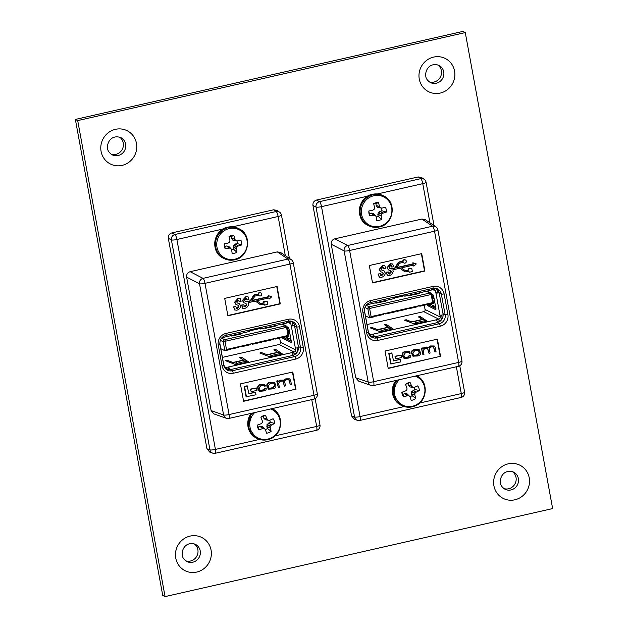 <?xml version="1.0" encoding="UTF-8"?>
<svg xmlns="http://www.w3.org/2000/svg" width="628" height="628" viewBox="0 0 628 628"><rect width="100%" height="100%" fill="white"/><g stroke="black" fill="none" stroke-linecap="round" stroke-linejoin="round"><path stroke-width="0.94" d="M185.723 560.843A9.593 9.184 116.5 0 0 197.867 549.688A9.593 9.184 116.5 0 0 194.193 543.864M503.884 488.576A9.593 9.184 116.5 0 0 516.028 477.421A9.593 9.184 116.5 0 0 512.354 471.597M111.054 154.158A9.632 9.224 116.5 0 0 123.261 142.956A9.632 9.224 116.5 0 0 119.563 137.108M429.238 81.852A9.593 9.184 116.5 0 0 441.382 70.697A9.593 9.184 116.5 0 0 437.708 64.872M77.707 120.6L465.27 32.57L552.632 508.57L165.07 596.6L77.707 120.6L75.368 119.43L462.93 31.4L465.27 32.57M165.07 596.6L162.731 595.43L75.368 119.43M284.186 337.252L284.578 338.029L291.219 341.342M294.454 325.296L292.907 325.422L292.53 323.389A3.595 3.446 116.5 0 0 291.054 321.144M292.57 354.208L294.548 353.76A3.595 3.446 116.5 0 0 297.327 349.498L297.036 347.928M229.181 369.405L227.469 369.79M279.798 354.985L280.583 353.776L279.703 352.049L277.654 352.308L273.879 349.804L274.475 349.458L275.668 349.419L275.99 351.162L277.819 352.371M280.622 354.231L281.226 354.632L280.567 354.773L280.583 353.776M247.071 362.395L246.459 361.987M243.664 360.134L241.709 358.878M229.275 369.821L228.545 366.995A2.7 0.612 77.2 0 1 229.683 369.766M226.119 369.303A3.595 3.446 116.5 0 0 226.221 369.28L228.788 368.699M231.01 348.305L231.708 348.964L230.782 348.501M275.268 339.073L274.758 338.492L283.33 336.545L282.278 337.479L275.268 339.073L274.114 338.5M231.222 348.407L239.778 346.436L238.719 347.378L231.708 348.964M240.406 346.169L241.105 346.829L239.951 346.256M239.778 346.436A0.597 0.573 116.5 0 1 240.595 346.256L251.161 343.854L250.109 344.788L241.105 346.829M251.789 343.579L252.495 344.246L251.341 343.673M252.009 343.689L262.551 341.263L261.491 342.205L252.495 344.246M263.179 340.996L263.878 341.656L262.724 341.083M263.391 341.098L273.934 338.68L272.882 339.615L263.878 341.656M231.198 348.383A0.597 0.573 116.5 0 0 230.759 348.305L230.437 349.458L224.887 350.722L226.488 349.458L230.79 348.477M220.805 348.689L224.887 350.722L223.246 341.789A1.798 1.719 -63.5 0 1 224.636 339.662L285.277 325.885A1.798 1.719 -63.5 0 1 287.302 327.235L288.943 336.176L283.393 337.432L283.707 336.278A0.597 0.573 116.5 0 0 283.33 336.545M251.985 343.665A0.597 0.573 116.5 0 0 251.161 343.854M263.368 341.083A0.597 0.573 116.5 0 0 262.551 341.263M274.758 338.492A0.597 0.573 116.5 0 0 273.934 338.68M288.943 336.176L288.048 335.478L286.635 327.816A0.487 0.463 116.5 0 0 286.093 327.447L225.452 341.224A0.487 0.463 116.5 0 0 225.083 341.797L226.488 349.458M283.738 336.451L288.048 335.478M282.71 337.095L283.393 337.432M285.544 336.946L290.45 339.277L291.368 341.711L289.021 328.946L288.951 331.105L288.001 331.058M291.306 341.695L291.29 342.55M284.578 338.029L282.867 338.421L291.196 342.574M282.867 338.421L282.404 337.369M288.966 328.915L288.464 327.714L287.279 327.125M279.656 338.076L280.551 342.959M222.406 357.387L279.154 344.497A1.798 1.719 116.5 0 0 280.543 342.37L280.433 342.315M292.876 355.409A2.7 0.612 77.2 0 0 291.745 352.638L294.226 352.018A1.798 1.719 116.5 0 0 295.615 349.89L295.317 347.896A2.7 0.479 -10.4 0 0 298.488 347.684M292.907 325.422L291.274 325.846A2.7 0.479 -10.4 0 0 294.524 325.61L298.575 347.661M291.196 325.814L290.827 323.781A1.798 1.719 116.5 0 0 288.794 322.431L286.564 322.933M249.661 330.87L259.427 328.648L260.118 328.994A2.7 0.612 77.2 0 0 260.235 329.017A2.7 0.612 77.2 0 0 260.447 327.526M223.474 336.38A2.7 0.612 77.2 0 1 223.23 337.424A2.7 0.612 77.2 0 1 223.113 337.401L221.998 337.597M287.914 330.571L289.194 330.634M266.107 327.635L265.432 328.295L265.008 327.934M275.166 326.277L265.432 328.295M274.946 326.136L275.354 325.532M224.431 367.168A1.798 1.719 116.5 0 0 225.907 367.537L228.466 366.956M245.634 362.749L246.427 361.532L245.54 359.813L243.491 360.064L239.692 357.528L241.505 357.175L245.493 359.82M245.815 360.032L248.57 361.877L235.916 364.719L225.633 360.723L227.415 360.354L232.894 362.474L236.026 361.971L237.203 363.628L238.695 364.326M237.031 364.664L236.45 363.753L234.425 364.146M246.404 362.544L246.427 361.532M286.643 321.575A2.7 0.612 77.2 0 1 286.431 323.067A2.7 0.612 77.2 0 1 286.313 323.051M223.034 337.362L222.924 336.765M282.726 354.161L279.978 352.277M279.656 352.065L275.668 349.419M282.71 354.09L270.071 356.955L259.851 353.014L261.578 352.598L261.79 353.76M277.654 352.308L267.057 354.71L261.578 352.598M249.3 331.451A2.7 0.612 -102.8 0 0 249.418 331.474A2.7 0.612 -102.8 0 0 249.63 329.983M223.607 364.421A2.7 0.479 -10.4 0 0 223.67 364.287L219.816 343.296M259.427 328.648L259.27 327.792M267.057 354.71L270.189 354.216L271.367 355.864L272.858 356.563M271.186 356.908L270.613 355.99L268.588 356.382M260.526 353.274L260.416 352.653M274.632 350.298L274.475 349.458M240.312 357.222L240.469 358.062M226.253 360.417L226.363 361.037M231.952 335.391L231.269 336.059L230.853 335.69M241.011 334.041L231.269 336.059M240.783 333.892L241.191 333.295M247.055 362.387L246.411 362.529M258.516 294.163L255.251 294.901A2.496 2.394 116.5 0 0 253.673 296.047L250.933 300.498A1.397 1.335 -63.5 0 1 250.046 301.134L247.079 301.809L245.053 301.165L244.606 300.058L246.058 298.379L247.173 299.941L248.963 299.532L248.068 296.824L246.286 296.769L242.785 300.663L243.821 302.767L245.972 303.481L246.757 304.776L244.818 306.88L243.68 304.816L241.898 305.224L242.761 308.332L244.598 308.426C246.78 307.869 248.099 306.48 248.57 304.235L248.233 302.665L254.748 301.181A1.397 1.335 -63.5 0 1 255.792 301.385L259.874 304.282A2.496 2.394 116.5 0 0 261.735 304.643L264.372 304.046L264.569 305.13L267.74 304.407L267.151 301.181L263.587 301.707L263.791 302.79L261.154 303.387A1.397 1.335 -63.5 0 1 260.487 303.363L256.766 300.726L269.035 297.939L269.231 299.022L271.681 296.777L268.635 295.788L268.839 296.871L252.056 300.679L254.568 296.612A1.397 1.335 -63.5 0 1 255.447 295.969L258.712 295.231A1.672 1.601 116.5 0 0 261.695 293.99A1.672 1.601 116.5 0 0 258.516 294.163L254.866 294.705A2.496 2.394 116.5 0 0 253.288 295.859L250.548 300.302A1.397 1.335 -63.5 0 1 249.661 300.945L246.694 301.621L244.896 301.071M260.856 292.86L260.471 292.664A1.672 1.601 116.5 0 0 258.132 293.967M215.09 453.275A4.569 4.365 -70.7 0 1 212.735 453.149L209.728 452.097L206.95 448.792L209.94 449.836L171.405 239.912A4.569 4.325 -62.7 0 1 174.937 234.503L276.179 211.51A4.569 4.38 -56.1 0 1 279.507 212.123L276.94 210.396L273.627 209.791L171.844 232.91L174.937 234.503A4.569 1.036 77.2 0 1 176.892 239.496L215.42 449.428L259.521 439.412M223.144 228.984L176.892 239.496A4.569 0.809 169.6 0 1 171.405 239.912L168.32 238.318L206.95 448.792M168.32 238.318C168.108 235.586 169.277 233.781 171.844 232.91M291.777 321.308A7.614 7.293 -63.5 0 1 294.571 325.846L298.363 346.499A7.614 7.293 -63.5 0 1 292.483 355.511L230.084 369.688A7.614 7.293 -63.5 0 1 226.465 369.578M243.68 304.816L241.513 305.035L242.761 308.332M245.752 303.387L246.372 304.58L243.899 306.7M248.068 296.824L245.901 296.573L242.4 300.467L243.821 302.767M246.569 298.347L247.173 299.941M258.493 295.278A1.672 1.601 116.5 0 0 258.979 295.655L259.364 295.851M271.681 296.777L268.25 295.592L268.454 296.675L252.26 300.357M268.698 298.01L269.231 299.022M264.035 304.125L264.569 305.13M255.792 301.385L259.49 304.093A2.496 2.394 116.5 0 0 259.796 304.274L260.18 304.462M227.854 315.523L279.9 303.701L276.752 286.564M238.31 303.293L237.203 302.947L236.756 301.84L238.208 300.16L239.331 301.723L241.121 301.314L240.218 298.606L238.444 298.551L234.943 302.445L235.979 304.549L238.122 305.263L238.915 306.558L236.976 308.662L235.838 306.597L233.663 306.817L234.527 309.926L236.748 310.208C238.93 309.659 240.257 308.262 240.72 306.017L239.425 303.677L237.046 302.853M237.91 305.169L238.53 306.362L236.049 308.481M240.218 298.606L238.059 298.355L234.558 302.249L235.979 304.549M238.726 300.129L239.331 301.723M239.425 303.677L237.926 303.096M284.421 386.149L285.473 385.906L284.782 382.146C284.343 381.078 284.947 380.309 286.596 379.838L288.974 379.704L290.364 384.799L291.416 384.556L290.631 380.293L289.626 378.833L286.235 379.006L284.131 380.709L283.464 380.113L280.198 380.38L278.267 381.706L277.717 380.764L276.736 380.992L278.29 387.539L279.342 387.303L278.612 383.308L280.284 381.267L283.008 381.023L284.421 386.149L282.804 380.945M283.464 380.113L279.813 380.183L277.882 381.51M289.626 378.833L285.842 378.817L283.746 380.513M288.77 379.618L290.364 384.799M255.549 392.264L248.947 393.764L247.134 385.796L244.198 386.463L246.082 396.747L256.012 394.776L255.549 392.264L248.9 393.497M243.546 401.033L295.592 389.211L292.444 372.074M250.352 389.101L251.184 391.707L256.962 390.396L256.514 387.978L250.352 389.101L251.184 391.707M274.499 382.342L269.82 382.46C267.638 382.758 266.649 383.881 266.845 385.82L267.104 387.217L268.619 389.172L272.913 388.865C275.095 388.567 276.084 387.445 275.888 385.498L274.499 382.342L270.205 382.648C268.023 382.947 267.033 384.069 267.23 386.016L268.619 389.172M266.146 388.08L265.165 388.324L263.619 390.067L260.157 390.443L259.152 387.876L260.753 385.71L264.09 385.278L264.663 386.181L265.636 385.937L264.671 384.469L260.753 384.799C258.877 384.909 257.99 386.008 258.092 388.08L259.537 391.354L263.815 390.93C265.715 390.561 266.492 389.611 266.146 388.08L264.781 388.135L263.226 389.878L259.976 390.333M264.671 384.469L260.361 384.603C258.493 384.721 257.606 385.812 257.7 387.884L257.967 389.305L259.537 391.354M263.878 385.2L264.663 386.181M228.749 418.405A4.569 4.365 -70.7 0 1 226.394 418.287L213.889 413.899L211.11 410.594L223.599 414.975L199.516 283.762A4.569 4.325 -62.7 0 1 203.04 278.353L287.969 259.066A4.569 4.38 -56.1 0 1 291.298 259.678L280.614 252.495L277.293 251.891L190.135 271.689L203.04 278.353A4.569 1.036 77.2 0 1 204.995 283.346L229.079 414.559L314 395.271L289.924 264.058L204.995 283.346A4.569 0.809 -10.4 0 1 199.516 283.762L186.61 277.097L211.11 410.594M186.61 277.097C186.398 274.365 187.568 272.568 190.135 271.689M224.706 298.386L227.901 315.79L280.284 303.889L277.089 286.486L224.706 298.386M295.976 389.407L292.781 371.996L240.398 383.896L243.593 401.3L295.592 389.211M215.255 453.29A4.569 4.569 0 0 1 212.735 453.149L212.735 453.149A4.569 4.365 -70.7 0 1 209.94 449.836A4.569 0.809 169.6 0 0 215.42 449.428A4.569 1.036 77.2 0 1 215.255 453.29L316.504 430.298A4.569 4.569 0 0 0 319.982 425.015A4.569 0.809 169.6 0 1 316.669 426.428L311.747 399.612M228.922 418.429A4.569 4.569 0 0 1 226.394 418.287L226.394 418.287A4.569 4.365 -70.7 0 1 223.599 414.975A4.569 0.809 -10.4 0 0 229.079 414.559A4.569 1.036 77.2 0 1 228.922 418.429L313.843 399.141A4.569 4.569 0 0 0 317.321 393.858L293.237 262.645A4.569 4.569 0 0 0 291.298 259.678M247.518 385.985L244.582 386.652L246.466 396.943M256.514 387.978L250.745 389.289M274.829 385.678L273.816 383.127L272.191 383.111L270.048 383.598L268.297 385.835L268.525 387.107L269.302 388.387L273.07 387.923L274.829 385.678L273.612 383.049M269.122 388.277L272.685 387.727L274.444 385.482M278.102 380.961L277.121 381.18L278.29 387.539M267.151 301.181L263.587 301.707M263.972 301.895L264.176 302.979L263.791 302.79M264.176 302.979L261.538 303.583A1.397 1.335 -63.5 0 1 260.502 303.379M246.058 298.379L246.78 298.418M241.811 305.836L241.419 305.648M238.208 300.16L238.938 300.2M235.838 306.597L233.663 306.817M234.048 307.006L233.961 307.618L233.577 307.43M233.961 307.618L234.911 310.114M231.646 249.85A6.743 6.461 116.5 0 0 233.569 249.183L236.921 252.275A25.858 7.983 -103.8 0 0 236.591 248.649L233.247 247.416L233.836 245.085L237.235 243.562L241.709 244.936A9.075 8.69 116.5 0 0 240.814 240.061A25.858 2.41 168.4 0 1 237.4 240.94L232.949 240.241L231.654 238.538L231.253 236.583L233.828 235.398A9.075 8.69 116.5 0 0 229.039 236.489A25.858 3.666 78.1 0 1 229.911 240.383L229.911 240.595A25.787 4.953 100.7 0 1 229.675 241.882L229.456 242.22A25.787 4.278 146.2 0 1 228.372 242.95L228.176 243.036A25.858 2.41 168.4 0 1 224.251 243.821A9.075 8.69 116.5 0 0 225.146 248.704A25.858 6.727 -9.2 0 0 229.102 248.091L226.606 245.98L228.537 246.286L230.9 248.562A25.787 1.468 56.1 0 1 231.567 249.591L231.63 249.779A25.858 3.666 78.1 0 1 232.132 253.367A9.075 8.69 116.5 0 0 236.921 252.275M237.235 243.562A6.743 6.461 116.5 0 0 236.913 240.901M234.825 259.215A15.818 15.151 116.5 0 0 247.04 240.485A15.818 15.151 116.5 0 0 229.204 228.584A15.818 15.151 116.5 0 0 216.99 247.314A15.818 15.151 116.5 0 0 234.825 259.215M230.9 248.562L230.578 248.343A25.787 4.137 12.9 0 1 229.314 248.091L229.102 248.091M231.583 238.35L234.872 239.252A25.858 7.983 -103.8 0 0 233.828 235.398M234.872 239.252L231.654 238.538M232.619 240.029L235.688 240.516A25.787 5.778 -126.4 0 0 234.958 239.449M232.949 240.241L237.4 240.94M235.5 243.954L238.326 245.995A25.858 6.727 -9.2 0 0 241.709 244.936M238.326 245.995L235.319 244.041M233.836 245.085L237.133 246.859A25.787 8.58 -32.3 0 0 238.145 246.09M237.133 246.859L236.913 247.196L233.608 245.422M233.247 247.212L236.607 248.445A25.787 9.263 -80.2 0 0 236.913 247.196M231.253 236.583A6.743 6.461 116.5 0 0 229.126 236.85M224.243 243.939A6.743 6.461 116.5 0 0 224.871 246.372L226.606 245.98M233.569 249.183L233.247 247.416M224.871 246.372L225.146 248.704M265.299 429.56A6.743 6.461 116.5 0 0 267.473 428.477L271.123 431.358A25.858 7.183 -113.1 0 0 270.221 427.896L266.876 426.797L267.104 424.41L270.244 422.361L274.742 423.374A9.075 8.69 116.5 0 0 273.101 418.727A25.858 3.273 159.5 0 1 269.828 420.195L269.632 420.234A25.787 0.934 -178.6 0 1 268.415 420.218L268.062 420.061A25.787 4.71 -135.4 0 0 267.167 419.127L263.823 418.17L263.234 416.482L265.44 415.289A9.075 8.69 116.5 0 0 260.863 417.125A9.075 8.69 116.5 0 0 260.856 417.133A25.858 2.865 69.1 0 1 262.3 420.862L262.339 421.074A25.787 4.553 91.5 0 1 262.3 422.377L262.135 422.746A25.787 4.773 137.1 0 1 261.177 423.641L260.997 423.751A25.858 3.273 159.5 0 1 257.237 425.117A9.075 8.69 116.5 0 0 258.885 429.764A25.858 7.591 -18.4 0 0 262.7 428.563L260.063 426.467L262.033 426.451L264.514 428.704M260.267 426.428L262.904 428.531A25.787 5.236 4.1 0 0 264.2 428.579L262.033 426.451L264.537 428.72A25.787 0.408 47.3 0 1 265.369 429.638L265.471 429.811A25.858 2.865 69.1 0 1 266.539 433.202A9.075 8.69 116.5 0 0 271.123 431.358M270.244 422.361A6.743 6.461 116.5 0 0 269.718 420.226M254.693 412.572A15.818 15.151 116.5 0 0 251.938 432.331A15.818 15.151 116.5 0 0 270.181 438.344A15.818 15.151 116.5 0 0 280.308 423.445A15.818 15.151 116.5 0 0 270.589 408.961M263.823 418.17L267.057 418.947A25.858 7.183 -113.1 0 0 265.44 415.289M268.588 423.029L271.531 425.007A25.858 7.591 -18.4 0 0 274.742 423.374M271.531 425.007L268.415 423.146M267.104 424.41L270.48 426.051A25.787 9.075 -41.8 0 0 271.367 425.125M270.48 426.051L270.307 426.42L266.939 424.779M266.853 426.593L270.205 427.692A25.787 8.855 -89.8 0 0 270.307 426.42M263.234 416.482A6.743 6.461 116.5 0 0 260.895 417.228M265.471 419.802L263.925 418.342M257.449 425.038A6.743 6.461 116.5 0 0 258.406 427.134L260.063 426.467M267.473 428.477L266.876 426.797M258.406 427.134L258.885 429.764M409.919 396.715A6.743 6.461 116.5 0 0 412.094 395.632L415.744 398.505A25.858 7.183 -113.1 0 0 414.841 395.043L411.497 393.952L411.725 391.558L414.865 389.517L419.363 390.522A9.075 8.69 116.5 0 0 417.722 385.875A25.858 3.273 159.5 0 1 414.441 387.343L414.252 387.382A25.787 0.934 -178.6 0 1 413.036 387.366L412.675 387.209A25.787 4.71 -135.4 0 0 411.787 386.275L408.443 385.317L407.847 383.637L410.06 382.436A9.075 8.69 116.5 0 0 405.484 384.281A25.858 2.865 69.1 0 1 406.92 388.018L406.96 388.222A25.787 4.553 91.5 0 1 406.92 389.533L406.748 389.902A25.787 4.773 137.1 0 1 405.79 390.789L405.617 390.899A25.858 3.273 159.5 0 1 401.857 392.264A9.075 8.69 116.5 0 0 403.498 396.912A25.858 7.591 -18.4 0 0 407.321 395.719L404.683 393.615L407.007 393.764L409.134 395.86L406.983 393.748M409.173 395.891L408.812 395.734L409.173 395.891A25.787 0.408 47.3 0 1 409.99 396.794L410.084 396.959A25.858 2.865 69.1 0 1 411.159 400.35A9.075 8.69 116.5 0 0 415.744 398.505M414.865 389.517A6.743 6.461 116.5 0 0 414.331 387.374M399.306 379.728A15.818 15.151 116.5 0 0 396.558 399.479A15.818 15.151 116.5 0 0 414.802 405.492A15.818 15.151 116.5 0 0 424.928 390.6A15.818 15.151 116.5 0 0 415.21 376.117M404.879 393.575L407.525 395.687A25.787 5.236 4.1 0 0 408.812 395.734L407.007 393.764M408.443 385.317L411.678 386.102A25.858 7.183 -113.1 0 0 410.06 382.436M413.208 390.184L416.144 392.162A25.858 7.591 -18.4 0 0 419.363 390.522M416.144 392.162L413.036 390.294M411.725 391.558L415.092 393.199A25.787 9.075 -41.8 0 0 415.987 392.28M415.092 393.199L414.927 393.575L411.552 391.927M411.466 393.748L414.818 394.847A25.787 8.855 -89.8 0 0 414.927 393.575M407.847 383.637A6.743 6.461 116.5 0 0 405.507 384.375M410.092 386.95L408.545 385.49M402.069 392.194A6.743 6.461 116.5 0 0 403.027 394.282L404.683 393.615M412.094 395.632L411.497 393.952M403.027 394.282L403.498 396.912M376.258 216.998A6.743 6.461 116.5 0 0 378.189 216.338L381.541 219.423A25.858 7.983 -103.8 0 0 381.212 215.804L377.86 214.572L378.449 212.233L381.855 210.71L386.33 212.091A9.075 8.69 116.5 0 0 385.435 207.209A25.858 2.41 168.4 0 1 382.012 208.088L377.561 207.397L376.274 205.694L375.874 203.739L378.449 202.546A9.075 8.69 116.5 0 0 373.66 203.637A25.858 3.666 78.1 0 1 374.524 207.53L374.531 207.742A25.787 4.953 100.7 0 1 374.296 209.03L374.068 209.367A25.787 4.278 146.2 0 1 372.985 210.105L372.796 210.184A25.858 2.41 168.4 0 1 368.871 210.977A9.075 8.69 116.5 0 0 369.766 215.851A25.858 6.727 -9.2 0 0 373.723 215.239L371.226 213.127L373.158 213.434L375.52 215.71A25.787 1.468 56.1 0 1 376.18 216.746L376.251 216.927A25.858 3.666 78.1 0 1 376.753 220.514A9.075 8.69 116.5 0 0 381.541 219.423M381.855 210.71A6.743 6.461 116.5 0 0 381.526 208.049M379.445 226.363A15.818 15.151 116.5 0 0 391.66 207.64A15.818 15.151 116.5 0 0 373.825 195.74A15.818 15.151 116.5 0 0 361.602 214.462A15.818 15.151 116.5 0 0 379.445 226.363M375.52 215.71L375.199 215.498A25.787 4.137 12.9 0 1 373.935 215.247L373.723 215.239M376.196 205.505L379.485 206.408A25.858 7.983 -103.8 0 0 378.449 202.546M379.485 206.408L376.274 205.694M377.24 207.177L380.301 207.664A25.787 5.778 -126.4 0 0 379.571 206.596M377.561 207.397L382.012 208.088M380.121 211.11L382.947 213.151A25.858 6.727 -9.2 0 0 386.33 212.091M382.947 213.151L379.932 211.189M378.449 212.233L381.753 214.007A25.787 8.58 -32.3 0 0 382.766 213.237M381.753 214.007L381.534 214.344L378.229 212.57M377.868 214.36L381.227 215.6A25.787 9.263 -80.2 0 0 381.534 214.344M375.874 203.739A6.743 6.461 116.5 0 0 373.739 203.998M368.864 211.094A6.743 6.461 116.5 0 0 369.492 213.52L371.226 213.127M378.189 216.338L377.86 214.572M369.492 213.52L369.766 215.851M428.798 304.407L429.199 305.184L435.84 308.497M439.066 292.444L437.52 292.577L437.151 290.544A3.595 3.446 116.5 0 0 435.675 288.291M437.19 321.355L439.168 320.908A3.595 3.446 116.5 0 0 441.939 316.653L441.657 315.075M373.801 336.553L372.082 336.946M424.418 322.14L425.203 320.924L424.324 319.205L422.275 319.456L418.499 316.952L419.096 316.614L420.289 316.567L420.611 318.31L422.44 319.526M425.235 321.379L425.847 321.787M390.255 329.896L391.04 328.687L391.024 329.692L391.668 329.535L391.079 329.143M388.277 327.282L386.33 326.034M373.888 336.969L373.158 334.143A2.7 0.612 77.2 0 1 374.296 336.914M370.74 336.451A3.595 3.446 116.5 0 0 370.842 336.427L373.401 335.847M375.63 315.452L376.329 316.12L375.403 315.656M419.889 306.221L419.378 305.648L427.951 303.701L426.899 304.635L419.889 306.221L418.735 305.648M375.842 315.562L384.391 313.592L383.339 314.526L376.329 316.12M385.027 313.317L385.725 313.984L384.572 313.411M385.239 313.427L395.781 311.001L394.729 311.935L385.725 313.984M396.409 310.734L397.116 311.394L395.954 310.821M396.621 310.836L407.172 308.419L406.112 309.353L397.116 311.394M407.8 308.144L408.498 308.811L407.344 308.238M408.012 308.254L418.554 305.828L417.502 306.762L408.498 308.811M375.819 315.539A0.597 0.573 116.5 0 0 375.379 315.452L375.057 316.614L369.507 317.87L371.109 316.606L375.411 315.633M365.425 315.837L369.507 317.87L367.867 308.937A1.798 1.719 -63.5 0 1 369.256 306.809L429.89 293.033A1.798 1.719 -63.5 0 1 431.923 294.391L433.555 303.324L428.006 304.588L428.327 303.426A0.597 0.573 116.5 0 0 427.951 303.701M385.215 313.403A0.597 0.573 116.5 0 0 384.391 313.592M396.598 310.821A0.597 0.573 116.5 0 0 395.781 311.001M407.988 308.23A0.597 0.573 116.5 0 0 407.172 308.419M419.378 305.648A0.597 0.573 116.5 0 0 418.554 305.828M433.555 303.324L432.661 302.625L431.255 294.964A0.487 0.463 116.5 0 0 430.714 294.603L370.073 308.372A0.487 0.463 116.5 0 0 369.704 308.945L371.109 316.606M428.359 303.607L432.661 302.625M427.33 304.25L428.006 304.588M430.164 304.093L435.071 306.433L435.981 308.858L433.642 296.094L433.571 298.253L432.621 298.206M435.926 308.843L435.903 309.698M429.199 305.184L427.487 305.569L435.808 309.722M427.487 305.569L427.024 304.517M433.579 296.063L433.085 294.87L431.891 294.273M424.277 305.232L425.172 310.114M367.027 324.543L423.774 311.653A1.798 1.719 116.5 0 0 425.156 309.526L425.054 309.471M437.496 322.556A2.7 0.612 77.2 0 0 436.358 319.793L438.846 319.165A1.798 1.719 116.5 0 0 440.236 317.038L439.938 315.052A2.7 0.479 -10.4 0 0 443.101 314.832M437.52 292.577L435.895 293.001A2.7 0.479 -10.4 0 0 439.145 292.766L443.195 314.809M435.816 292.962L435.44 290.929A1.798 1.719 116.5 0 0 433.414 289.579L431.185 290.081M394.274 298.017L404.047 295.804L404.738 296.149A2.7 0.612 77.2 0 0 404.856 296.165A2.7 0.612 77.2 0 0 405.068 294.673M368.094 303.528A2.7 0.612 77.2 0 1 367.851 304.572A2.7 0.612 77.2 0 1 367.733 304.556L366.619 304.753M432.527 297.719L433.815 297.782M410.728 294.783L410.053 295.45L409.629 295.082M419.787 293.433L410.053 295.45M419.567 293.284L419.975 292.687M369.052 334.324A1.798 1.719 116.5 0 0 370.52 334.685L373.087 334.104M391.04 328.687L390.161 326.96L388.112 327.219L384.312 324.676L386.126 324.331L390.114 326.968M390.435 327.188L393.191 329.033L380.529 331.867L370.245 327.871L372.035 327.51L377.514 329.621L380.647 329.127L381.824 330.775L383.308 331.474M381.643 331.82L381.07 330.901L379.045 331.294M431.255 288.723A2.7 0.612 77.2 0 1 431.051 290.222A2.7 0.612 77.2 0 1 430.934 290.199M367.655 304.517L367.545 303.913M427.338 321.316L424.599 319.424M424.269 319.212L420.289 316.567M427.323 321.238L414.692 324.111L404.463 320.162L406.198 319.746L406.41 320.916M422.275 319.456L411.678 321.866L406.198 319.746M393.921 298.606A2.7 0.612 -102.8 0 0 394.039 298.622A2.7 0.612 -102.8 0 0 394.251 297.13M368.22 331.576A2.7 0.479 -10.4 0 0 368.291 331.435L364.436 310.444M404.047 295.804L403.89 294.94M411.678 321.866L414.81 321.363L415.987 323.02L417.471 323.718M425.831 321.772L425.187 321.921L425.203 320.924M415.807 324.056L415.226 323.137L413.208 323.538M405.146 320.429L405.029 319.809M419.245 317.454L419.096 316.614M384.933 324.37L385.09 325.21M370.865 327.565L370.983 328.185M376.565 302.547L375.889 303.206L375.466 302.845M385.623 301.189L375.889 303.206M385.404 301.048L385.812 300.443M403.137 261.311L399.871 262.049A2.496 2.394 116.5 0 0 398.285 263.195L395.554 267.646A1.397 1.335 -63.5 0 1 394.667 268.289L391.699 268.965L389.666 268.313L389.219 267.214L390.671 265.526L391.794 267.088L393.583 266.688L392.688 263.972L390.906 263.917L387.405 267.811L388.442 269.922L390.592 270.629L391.377 271.924L389.439 274.036L388.3 271.971L386.518 272.379L387.382 275.488L389.219 275.574C391.401 275.025 392.72 273.627 393.183 271.39L392.845 269.812L399.369 268.329A1.397 1.335 -63.5 0 1 400.405 268.533L404.495 271.437A2.496 2.394 116.5 0 0 406.355 271.798L408.985 271.202L409.189 272.285L412.361 271.563L411.764 268.329L408.593 269.051L408.789 270.134L406.159 270.731A1.397 1.335 -63.5 0 1 405.123 270.527L401.378 267.873L413.648 265.087L413.852 266.17L416.301 263.933L413.255 262.936L413.452 264.019L396.676 267.834L399.18 263.76A1.397 1.335 -63.5 0 1 400.067 263.116L403.325 262.378A1.672 1.601 116.5 0 0 406.316 261.146A1.672 1.601 116.5 0 0 403.137 261.311L399.486 261.86A2.496 2.394 116.5 0 0 397.901 263.006L395.161 267.457A1.397 1.335 -63.5 0 1 394.282 268.093L391.315 268.768L389.509 268.227M405.476 260.008L405.091 259.819A1.672 1.601 116.5 0 0 402.744 261.122M359.703 420.422A4.569 4.365 -70.7 0 1 357.348 420.305L354.349 419.245L351.57 415.94L354.553 416.992L316.025 207.059A4.569 4.325 -62.7 0 1 319.55 201.659L420.799 178.658A4.569 4.38 -56.1 0 1 424.128 179.27L421.561 177.551L418.248 176.939L316.465 200.057L319.55 201.659A4.569 1.036 77.2 0 1 321.505 206.643L360.04 416.576L404.142 406.559M367.765 196.14L321.505 206.643A4.569 0.809 169.6 0 1 316.025 207.059L312.94 205.466L351.57 415.94M312.94 205.466C312.72 202.734 313.898 200.936 316.465 200.057M436.397 288.464A7.614 7.293 -63.5 0 1 439.192 292.993L442.983 313.647A7.614 7.293 -63.5 0 1 437.104 322.659L374.704 336.836A7.614 7.293 -63.5 0 1 371.085 336.726M388.3 271.971L386.134 272.183L387.382 275.488M390.373 270.535L390.993 271.736L388.52 273.847M392.688 263.972L390.522 263.729L387.021 267.614L388.442 269.922M391.189 265.503L391.794 267.088M403.113 262.425A1.672 1.601 116.5 0 0 403.6 262.81L403.985 262.999M416.301 263.933L412.871 262.747L413.067 263.831L396.88 267.504M413.318 265.165L413.852 266.17M411.764 268.329L408.208 268.855L408.404 269.938L405.774 270.535A1.397 1.335 -63.5 0 1 405.107 270.519M408.655 271.272L409.189 272.285M400.405 268.533L404.11 271.241A2.496 2.394 116.5 0 0 404.408 271.422L404.801 271.618M372.475 282.671L424.52 270.849L421.372 253.712M382.931 270.44L381.824 270.095L381.377 268.996L382.829 267.308L383.951 268.87L385.733 268.47L384.838 265.754L383.064 265.699L379.563 269.593L380.592 271.704L382.742 272.411L383.535 273.706L381.596 275.818L380.458 273.753L378.284 273.965L379.147 277.074L381.369 277.356C383.551 276.807 384.878 275.409 385.341 273.172L384.046 270.833L381.667 270.009M382.523 272.317L383.151 273.518L380.67 275.629M384.838 265.754L382.68 265.511L379.171 269.404L380.592 271.704M383.347 267.285L383.951 268.87M384.046 270.833L382.546 270.252M429.042 353.297L430.086 353.062L429.395 349.294C428.963 348.226 429.568 347.457 431.216 346.986L433.595 346.852L434.984 351.947L436.036 351.711L435.251 347.449L434.238 345.981L430.847 346.161L428.751 347.857L428.084 347.26L424.818 347.527L422.88 348.854L422.338 347.92L421.357 348.14L422.911 354.694L423.963 354.451L423.233 350.463L424.905 348.422L425.957 348.179L427.629 348.179L429.042 353.297L427.417 348.1M428.084 347.26L424.434 347.339L422.495 348.658M434.238 345.981L430.463 345.965L428.367 347.669M433.391 346.774L434.984 351.947M400.169 359.42L393.568 360.919L391.754 352.944L388.811 353.611L390.702 363.902L400.633 361.924L400.169 359.42L393.513 360.653M388.167 368.189L440.212 356.366L437.064 339.222M394.973 356.249L395.805 358.863L401.575 357.552L401.135 355.134L394.973 356.249L395.805 358.863M419.119 349.498L414.441 349.608C412.258 349.906 411.269 351.028 411.466 352.975L412.855 356.131L417.534 356.013C419.716 355.715 420.705 354.592 420.509 352.653L419.119 349.498L414.825 349.804C412.643 350.102 411.654 351.225 411.85 353.164L413.24 356.319M410.759 355.228L409.786 355.479L408.231 357.222L404.777 357.599L403.765 355.024L405.366 352.858L408.71 352.434L409.275 353.336L410.257 353.085L409.291 351.625L405.366 351.947C403.498 352.065 402.611 353.156 402.705 355.228L404.149 358.51L408.428 358.086C410.335 357.717 411.112 356.759 410.759 355.228L409.401 355.283L407.847 357.026L404.597 357.489M409.291 351.625L404.981 351.759C403.113 351.868 402.226 352.967 402.32 355.04L402.579 356.461L404.149 358.51M408.498 352.355L409.275 353.336M373.37 385.561A4.569 4.365 -70.7 0 1 371.015 385.435L358.51 381.055L355.731 377.742L368.22 382.122L344.136 250.91A4.569 4.325 -62.7 0 1 347.661 245.509L432.582 226.213A4.569 4.38 -56.1 0 1 435.91 226.826L425.235 219.651L421.914 219.046L334.755 238.844L347.661 245.509A4.569 1.036 77.2 0 1 349.615 250.494L373.699 381.714L458.621 362.419L434.537 231.206L349.615 250.494A4.569 0.809 -10.4 0 1 344.136 250.91L331.223 244.245L355.731 377.742M331.223 244.245C331.011 241.521 332.188 239.715 334.755 238.844M369.327 265.534L372.522 282.938L424.905 271.045L421.71 253.634L369.327 265.534M440.597 356.555L437.402 339.151L385.019 351.044L388.214 368.455L440.212 356.366M359.875 420.446A4.569 4.569 0 0 1 357.348 420.305L357.348 420.305A4.569 4.365 -70.7 0 1 354.553 416.992A4.569 0.809 169.6 0 0 360.04 416.576A4.569 1.036 77.2 0 1 359.875 420.446L461.117 397.446A4.569 4.569 0 0 0 464.602 392.17A4.569 0.809 169.6 0 1 461.282 393.583L456.36 366.768M373.534 385.576A4.569 4.569 0 0 1 371.015 385.435L371.015 385.435A4.569 4.365 -70.7 0 1 368.22 382.122A4.569 0.809 -10.4 0 0 373.699 381.714A4.569 1.036 77.2 0 1 373.534 385.576L458.456 366.289A4.569 4.569 0 0 0 461.941 361.014L437.857 229.793A4.569 4.569 0 0 0 435.91 226.826M392.139 353.14L389.195 353.807L391.087 364.091M401.135 355.134L395.357 356.445M419.449 352.826L418.436 350.283L414.668 350.746L412.91 352.991L413.145 354.263L413.923 355.534L417.691 355.071L419.449 352.826L418.232 350.196M413.742 355.424L417.306 354.883L419.057 352.638M422.723 348.108L421.741 348.336L422.911 354.694M390.781 268.658L390.388 268.47M390.671 265.526L391.401 265.573M382.829 267.308L383.551 267.355M379.563 269.593L379.171 269.404M380.458 273.753L378.284 273.965M378.668 274.161L378.582 274.774L378.197 274.577M378.582 274.774L379.532 277.27M195.387 544.343A9.593 9.184 -63.5 0 1 200.214 550.858A9.593 9.184 -63.5 0 1 196.619 560.364A9.593 9.184 -63.5 0 1 186.822 561.51C183.941 559.572 182.434 557.499 182.293 555.309C181.374 549.21 186.092 541.148 195.387 544.343M211.063 550.073A18.581 17.796 116.5 0 0 190.111 536.092A18.581 17.796 116.5 0 0 175.762 558.088A18.581 17.796 116.5 0 0 196.713 572.069A18.581 17.796 116.5 0 0 211.063 550.073M513.547 472.075A9.593 9.184 -63.5 0 1 518.375 478.591A9.593 9.184 -63.5 0 1 514.779 488.097A9.593 9.184 -63.5 0 1 504.983 489.243C502.102 487.297 500.595 485.232 500.453 483.042C499.535 476.942 504.253 468.88 513.547 472.075M529.223 477.806A18.581 17.796 116.5 0 0 508.272 463.825A18.581 17.796 116.5 0 0 493.922 485.821A18.581 17.796 116.5 0 0 514.874 499.802A18.581 17.796 116.5 0 0 529.223 477.806M120.757 137.587A9.632 9.224 -63.5 0 1 125.6 144.126A9.632 9.224 -63.5 0 1 121.997 153.679A9.632 9.224 -63.5 0 1 112.161 154.818C109.264 152.871 107.749 150.798 107.608 148.601C106.689 142.477 111.423 134.376 120.757 137.587M136.457 143.341A18.62 17.835 116.5 0 0 115.458 129.329A18.62 17.835 116.5 0 0 101.077 151.372A18.62 17.835 116.5 0 0 122.075 165.384A18.62 17.835 116.5 0 0 136.457 143.341M438.894 65.351A9.593 9.184 -63.5 0 1 443.729 71.867A9.593 9.184 -63.5 0 1 440.134 81.381A9.593 9.184 -63.5 0 1 430.337 82.519C427.456 80.58 425.941 78.516 425.808 76.326C424.889 70.226 429.607 62.156 438.894 65.351M454.578 71.082A18.581 17.796 116.5 0 0 433.626 57.101A18.581 17.796 116.5 0 0 419.276 79.097A18.581 17.796 116.5 0 0 440.228 93.077A18.581 17.796 116.5 0 0 454.578 71.082M290.827 323.781L288.323 322.533M295.615 349.89L280.543 342.37M291.274 325.846L295.317 347.896M225.907 367.537L224.204 366.689M291.745 352.638L228.545 366.995M232.894 362.474L243.491 360.064M237.07 363.298L246.317 361.194M236.026 361.971L245.54 359.813M233.255 362.513L243.735 360.134M294.226 352.018L279.154 344.497M277.898 352.371L267.418 354.749M279.703 352.049L270.189 354.216M280.473 353.438L271.233 355.534M271.155 356.822L271.367 355.864M241.505 357.175L241.827 358.918M236.992 364.585L237.203 363.628M227.415 360.354L227.626 361.524M286.093 327.447L285.277 325.885L281.752 324.127M225.452 341.224L224.636 339.662L221.551 338.115M225.083 341.797L223.246 341.789L220.31 340.321M287.302 327.235L286.635 327.816M298.363 346.499L300.522 347.574L296.73 326.921A7.614 7.293 116.5 0 0 288.323 321.151M294.571 325.846L296.73 326.921A2.284 0.408 -10.4 0 0 299.485 326.717L303.277 347.378A9.899 9.475 -63.5 0 1 295.631 359.09L233.231 373.26A9.899 9.475 -63.5 0 1 222.076 365.818L218.285 345.165A9.899 9.475 -63.5 0 1 225.923 333.452L288.323 319.275A9.899 9.475 -63.5 0 1 299.485 326.717M274.986 435.895L316.669 426.428A4.569 1.036 77.2 0 1 316.504 430.298M285.324 255.667L278.133 216.495L232.69 226.818M289.406 258.406L281.454 215.09A4.569 0.809 169.6 0 1 278.133 216.495A4.569 1.036 77.2 0 0 276.179 211.51L273.627 209.791M293.237 262.645A4.569 0.809 -10.4 0 1 289.924 264.058A4.569 1.036 77.2 0 0 287.969 259.066L277.293 251.891M292.483 355.511L294.642 356.586A7.614 7.293 116.5 0 0 300.522 347.574A2.284 0.408 -10.4 0 0 303.277 347.378M230.084 369.688L232.242 370.763L294.642 356.586A2.284 0.518 77.2 0 1 295.631 359.09M223.694 365.213A7.614 7.293 116.5 0 0 232.242 370.763A2.284 0.518 77.2 0 1 233.231 373.26M288.511 338.351L288.841 340.156M317.321 393.858A4.569 0.809 -10.4 0 1 314 395.271A4.569 1.036 77.2 0 1 313.843 399.141M286.235 379.006L285.842 378.817M263.619 390.067L263.226 389.878M260.753 384.799L260.361 384.603M258.092 388.08L257.7 387.884M222.076 365.818A2.284 0.408 -10.4 0 0 223.733 365.111L227.485 370.206M218.285 345.165A2.284 0.408 -10.4 0 0 219.941 344.458C219.565 339.842 221.535 336.82 225.845 335.383A2.284 0.518 77.2 0 1 225.742 335.368M225.923 333.452A2.284 0.518 77.2 0 1 225.845 335.383L288.244 321.206A2.284 0.518 77.2 0 1 288.142 321.191M288.323 319.275A2.284 0.518 77.2 0 1 288.244 321.206L292.891 321.748M287.977 339.724L287.648 337.942M247.401 240.077A16.673 15.967 116.5 0 0 239.009 228.757A16.673 15.967 116.5 0 0 228.608 227.54A16.673 15.967 116.5 0 0 215.734 247.275A16.673 15.967 116.5 0 0 224.125 258.595A16.673 15.967 116.5 0 0 234.527 259.811M238.279 228.396A16.673 15.967 116.5 0 0 227.878 227.171A16.673 15.967 116.5 0 0 215.004 246.906A16.673 15.967 116.5 0 0 223.395 258.226C209.893 252.448 213.12 229.62 227.776 227.155C231.449 226.363 234.943 226.771 238.279 228.396L239.009 228.757C252.511 234.542 249.285 257.362 234.629 259.827C230.955 260.628 227.462 260.212 224.125 258.595L223.395 258.226M226.802 245.972L229.314 248.091M279.743 417.432A16.673 15.967 116.5 0 0 272.042 408.632M251.216 413.365A16.673 15.967 116.5 0 0 248.68 429.285A16.673 15.967 116.5 0 0 256.405 438.093L248.036 427.189L251.082 413.397M252.464 413.083A16.673 15.967 116.5 0 0 249.41 429.646A16.673 15.967 116.5 0 0 257.142 438.462A16.673 15.967 116.5 0 0 270.016 438.901M424.363 384.579A16.673 15.967 116.5 0 0 416.662 375.787M395.836 380.513A16.673 15.967 116.5 0 0 393.301 396.433A16.673 15.967 116.5 0 0 401.025 405.241L392.657 394.345L395.703 380.544M397.077 380.23A16.673 15.967 116.5 0 0 394.031 396.802A16.673 15.967 116.5 0 0 401.755 405.61A16.673 15.967 116.5 0 0 414.629 406.057M392.021 207.232A16.673 15.967 116.5 0 0 383.63 195.912A16.673 15.967 116.5 0 0 373.228 194.688A16.673 15.967 116.5 0 0 360.354 214.423A16.673 15.967 116.5 0 0 368.746 225.742A16.673 15.967 116.5 0 0 379.147 226.967M382.892 195.543A16.673 15.967 116.5 0 0 372.49 194.327A16.673 15.967 116.5 0 0 359.616 214.062A16.673 15.967 116.5 0 0 368.016 225.381C354.514 219.596 357.74 196.776 372.396 194.311C376.062 193.51 379.563 193.926 382.892 195.543L383.63 195.912C397.132 201.69 393.897 224.518 379.241 226.983C375.575 227.776 372.074 227.367 368.746 225.742L368.016 225.381M371.423 213.12L373.935 215.247M435.44 290.929L432.943 289.689M440.236 317.038L425.156 309.526M435.895 293.001L439.938 315.052M370.52 334.685L368.824 333.845M436.358 319.793L373.158 334.143M377.514 329.621L388.112 327.219M381.691 330.446L390.93 328.35M380.647 329.127L390.161 326.96M377.875 329.661L388.355 327.282M438.846 319.165L423.774 311.653M422.511 319.526L412.039 321.905M424.324 319.205L414.81 321.363M425.093 320.586L415.846 322.69M415.767 323.977L415.987 323.02M386.126 324.331L386.448 326.073M381.604 331.733L381.824 330.775M372.035 327.51L372.247 328.672M430.714 294.603L429.89 293.033L426.373 291.282M370.073 308.372L369.256 306.809L366.171 305.271M369.704 308.945L367.867 308.937L364.931 307.477M431.923 294.391L431.255 294.964M442.983 313.647L445.134 314.73L441.343 294.069A7.614 7.293 116.5 0 0 432.943 288.307M439.192 292.993L441.343 294.069A2.284 0.408 -10.4 0 0 444.106 293.873L447.897 314.526A9.899 9.475 -63.5 0 1 440.252 326.238L377.852 340.415A9.899 9.475 -63.5 0 1 366.689 332.973L362.898 312.312A9.899 9.475 -63.5 0 1 370.544 300.6L432.943 286.431A9.899 9.475 -63.5 0 1 444.106 293.873M419.598 403.05L461.282 393.583A4.569 1.036 77.2 0 1 461.117 397.446M429.945 222.814L422.754 183.651L377.31 193.974M434.026 225.562L426.074 182.238A4.569 0.809 169.6 0 1 422.754 183.651A4.569 1.036 77.2 0 0 420.799 178.658L418.248 176.939M437.857 229.793A4.569 0.809 -10.4 0 1 434.537 231.206A4.569 1.036 77.2 0 0 432.582 226.213L421.914 219.046M437.104 322.659L439.262 323.734A7.614 7.293 116.5 0 0 445.134 314.73A2.284 0.408 -10.4 0 0 447.897 314.526M374.704 336.836L376.855 337.911L439.262 323.734A2.284 0.518 77.2 0 1 440.252 326.238M368.306 332.369A7.614 7.293 116.5 0 0 376.855 337.911A2.284 0.518 77.2 0 1 377.852 340.415M433.124 305.506L433.461 307.312M461.941 361.014A4.569 0.809 -10.4 0 1 458.621 362.419A4.569 1.036 77.2 0 1 458.456 366.289M426.522 347.143L426.129 346.954M402.972 356.649L402.579 356.461M395.554 267.646L395.161 267.457M366.689 332.973A2.284 0.408 -10.4 0 0 368.353 332.267L372.106 337.354M362.898 312.312A2.284 0.408 -10.4 0 0 364.562 311.614C364.185 306.998 366.155 303.968 370.465 302.539A2.284 0.518 77.2 0 1 370.363 302.515M370.544 300.6A2.284 0.518 77.2 0 1 370.465 302.539L432.865 288.362A2.284 0.518 77.2 0 1 432.763 288.346M432.943 286.431A2.284 0.518 77.2 0 1 432.865 288.362L437.512 288.904M432.598 306.88L432.268 305.098M286.431 323.067L260.235 329.017M249.418 331.474L223.23 337.424M286.399 326.018L282.341 323.993M281.454 215.09A4.569 4.569 0 0 0 279.507 212.123M319.982 425.015L315.138 398.623M223.733 365.111L219.941 344.458M288.794 340.133L288.464 338.335M228.796 246.419L230.837 248.484M234.691 240.555L237.219 240.948M272.018 408.624C284.382 413.97 283.087 434.474 270.119 438.917C265.675 440.62 261.35 440.464 257.142 438.462L256.405 438.093M265.409 419.794L268.352 420.21M416.639 375.772C429.002 381.118 427.707 401.622 414.739 406.065C410.296 407.768 405.971 407.619 401.755 405.61L401.025 405.241M410.029 386.95L412.973 387.366M373.417 213.575L375.458 215.632M379.312 207.711L381.832 208.096M431.051 290.222L404.856 296.165M394.039 298.622L367.851 304.572M431.012 293.166L426.962 291.149M426.074 182.238A4.569 4.569 0 0 0 424.128 179.27M464.602 392.17L459.759 365.779M368.353 332.267L364.562 311.614M433.414 307.288L433.085 305.483"/></g></svg>
